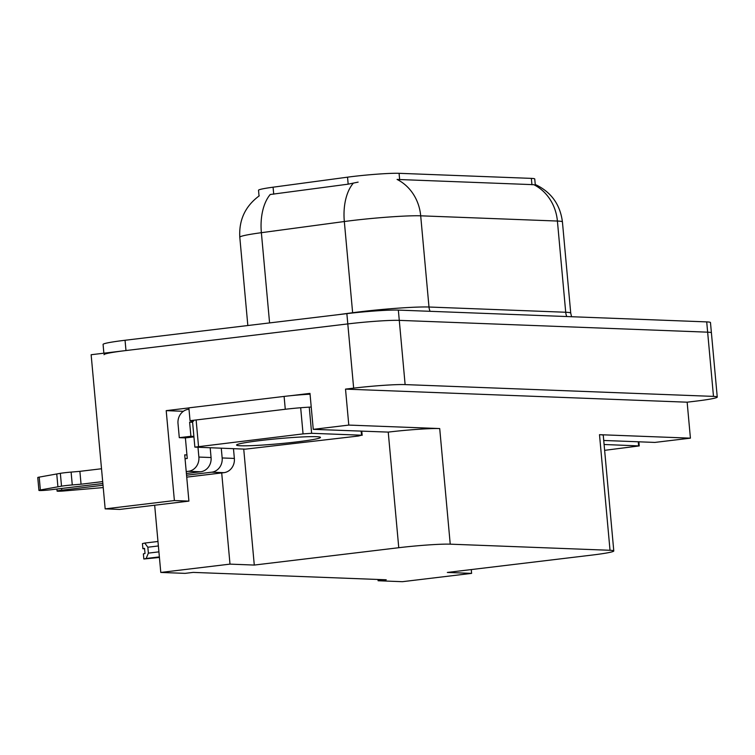 <?xml version="1.0" encoding="UTF-8"?>
<svg xmlns="http://www.w3.org/2000/svg" width="755" height="755" viewBox="0 0 755 755"><rect width="100%" height="100%" fill="white"/><g stroke="black" fill="none" stroke-linecap="round" stroke-linejoin="round"><path stroke-width="1.13" d="M186.938 454.954L184.701 454.869L188.91 501.112L174.386 500.556L105.171 508.87L91.138 354.727L347.81 323.914A38.769 2.369 -5.2 0 1 399.282 320.365L707.643 332.172A38.769 2.369 -5.2 0 1 711.408 332.842A38.769 2.369 -5.2 0 0 707.643 332.172L399.282 320.365A38.769 2.369 -5.2 0 0 347.81 323.914L125.981 350.546A38.769 2.369 -5.2 0 0 104.011 354.699M183.361 411.296L166.204 410.644L188.882 407.917M291.052 395.658L309.984 393.383L313.259 429.35L388.24 432.105A38.769 2.369 174.8 0 1 439.712 428.566L348.791 425.084L313.259 429.35M603.726 440.467L654.878 442.421L690.419 438.155L599.498 434.682A38.769 2.369 174.8 0 1 603.264 435.352L613.787 550.952A38.769 2.369 174.8 0 0 610.021 550.282L450.235 544.166A38.769 2.369 174.8 0 0 398.763 547.715L254.284 565.061L243.733 449.083M687.144 402.189L345.516 389.118L353.651 388.136A38.769 2.369 -5.2 0 1 405.124 384.597L713.484 396.394A38.769 2.369 -5.2 0 1 717.25 397.064A38.769 2.369 -5.2 0 1 695.279 401.216L687.144 402.189L690.419 438.155M174.386 500.556L166.204 410.644M348.791 425.084L345.516 389.118M105.171 508.87L119.696 509.427L188.91 501.112M378 579.462L378.113 580.755L402.396 581.69L471.611 573.375L447.328 572.45L591.807 555.104A38.769 2.369 174.8 0 0 613.787 550.952M154.671 505.227L160.787 572.441L185.069 573.366L193.204 572.394L386.239 579.783L378.113 580.755M254.284 565.061L230.001 564.127L221.706 472.932M471.271 569.572L471.611 573.375M160.787 572.441L230.001 564.127M259.041 195.979L258.521 190.26A34.89 2.133 -5.2 0 1 273.074 187.193L347.536 177.17A34.89 2.133 -5.2 0 1 399.074 173.31L531.36 178.378A34.89 2.133 -5.2 0 1 534.748 178.982L535.248 184.465C551.131 191.968 560.201 204.463 562.428 221.942A51.689 3.152 174.8 0 0 557.407 221.045A45.224 40.846 -87.8 0 0 533.794 184.682L397.073 179.445A45.224 40.846 92.2 0 1 420.695 215.817A51.689 3.152 174.8 0 0 352.066 220.545A51.689 3.152 174.8 0 0 344.327 221.526L261.372 232.691A51.689 3.152 174.8 0 0 239.797 237.249L247.838 325.528M358.125 182.125L348.168 184.163L270.214 194.497A45.224 26.019 82.3 0 0 261.372 232.691L269.582 322.913M103.869 353.198L103.076 344.422A38.769 2.369 -5.2 0 1 125.047 340.269L346.866 313.636A38.769 2.369 -5.2 0 1 398.347 310.097L706.708 321.894A38.769 2.369 -5.2 0 1 710.474 322.564L717.25 397.064M143.233 548.706L144.582 548.659M144.573 548.583L143.242 548.743M159.428 557.454L143.837 559.002L143.374 553.868L145.026 553.49L144.554 548.356L142.903 548.725L144.573 548.545M142.903 548.725L142.431 543.591L144.752 543.072L147.838 547.224L148.376 553.122L158.918 551.858M148.376 553.122L146.149 558.483L159.371 556.897M143.837 559.002L146.149 558.483M144.752 543.072L157.974 541.477M158.38 545.959L147.838 547.224M233.474 448.697L234.361 458.427L222.159 457.955A12.92 11.674 92.2 0 1 211.711 472.196L186.551 475.216M103.02 485.248L61.768 490.203L61.608 488.466M222.159 457.955L221.272 448.225M185.05 458.729L187.259 458.464L185.39 437.909L179.294 437.673L190.911 436.286L189.618 422.158L191.94 421.875L191.845 420.771M185.39 437.909L193.931 436.881M193.893 436.399L190.911 436.286M310.06 394.204A25.84 1.576 174.8 0 0 284.107 396.422L188.873 407.851L190.043 420.695A25.84 1.576 -5.2 0 1 193.544 421.167M192.553 421.705A25.84 1.576 -5.2 0 1 191.94 421.875M284.107 396.422L285.277 409.267L190.043 420.695M285.277 409.267A25.84 1.576 -5.2 0 1 311.23 407.049M188.995 409.238L188.457 409.304A12.92 11.674 92.2 0 0 178.01 423.546L179.294 437.673M192.601 422.272L189.618 422.158M210.183 447.8L211.07 457.53L198.876 457.068L197.989 447.337M102.689 481.596L81.059 484.2L79.888 471.346L101.519 468.751M198.876 457.068A12.92 11.674 92.2 0 1 188.429 471.309L186.221 471.573M102.859 483.511L50.679 489.778A8.248 0.5 -5.2 0 1 38.92 490.382L37.75 477.537A8.248 0.5 174.8 0 1 39.194 477.122L60.353 473.319A12.92 0.793 -5.2 0 1 71.102 472.092L79.888 471.346M81.059 484.2L72.272 484.937L71.102 472.092M60.353 473.319L61.523 486.163L40.364 489.967A8.248 0.5 -5.2 0 0 38.92 490.382M186.4 473.479L200.632 471.771A12.92 11.674 -87.8 0 0 211.07 457.53M61.523 486.163A12.92 0.793 -5.2 0 1 72.272 484.937M56.748 473.951L57.918 486.805M186.73 477.132L223.914 472.668A12.92 11.674 -87.8 0 0 234.361 458.427M103.227 487.56A12.92 0.793 -5.2 0 1 101.755 487.702L64.666 490.901A8.248 0.5 -5.2 0 1 57.087 491.08A8.248 0.5 -5.2 0 1 61.768 490.203M604.094 444.497L639.249 445.922L604.623 450.339M296.592 441.92A42.138 2.576 -5.2 0 1 236.617 444.884A42.138 2.576 -5.2 0 1 260.437 440.533A42.138 2.576 -5.2 0 1 320.384 437.258A42.138 2.576 -5.2 0 1 296.592 441.92M303.057 433.889L311.636 433.304L361.532 435.21L358.493 436.012L245.394 449.149L194.865 447.13L303.057 433.889L300.716 408.2M194.865 447.13L192.525 421.441L193.535 421.13M713.484 396.394L706.708 321.894M405.124 384.597L398.347 310.097M353.651 388.136L346.866 313.636M450.235 544.166L439.712 428.566M610.021 550.282L599.498 434.682M398.763 547.715L388.24 432.105M273.074 187.193L273.716 194.186M347.536 177.17L348.168 184.163M399.074 173.31L399.659 179.718M531.36 178.378L531.935 184.777M430.086 311.305A12.92 11.674 92.2 0 1 428.991 307.021L565.712 312.249A51.689 3.152 -5.2 0 1 570.733 313.146L562.428 221.942M353.293 183.191A45.224 26.019 82.3 0 0 344.327 221.526L352.632 312.73A51.689 3.152 -5.2 0 1 360.361 311.749A51.689 3.152 -5.2 0 1 428.991 307.021L420.695 215.817L557.407 221.045L565.712 312.249A12.92 11.674 92.2 0 0 566.797 316.543M125.047 340.269L125.981 350.546M337.372 314.778L352.632 312.73A12.92 7.437 -97.7 0 1 352.651 312.976M188.429 471.309L200.632 471.771M211.711 472.196L223.914 472.668M39.194 477.122L40.364 489.967M638.617 445.818L638.258 441.788M311.636 433.304L309.295 407.606M198.527 446.441L196.196 420.752M361.532 435.21L361.164 431.18M259.248 195.828C245.318 206.115 238.835 219.913 239.797 237.249M571.592 316.723L570.733 313.146M56.899 489.023L57.087 491.08M639.249 445.922L638.872 441.817M362.155 435.324L361.787 431.209"/></g></svg>
